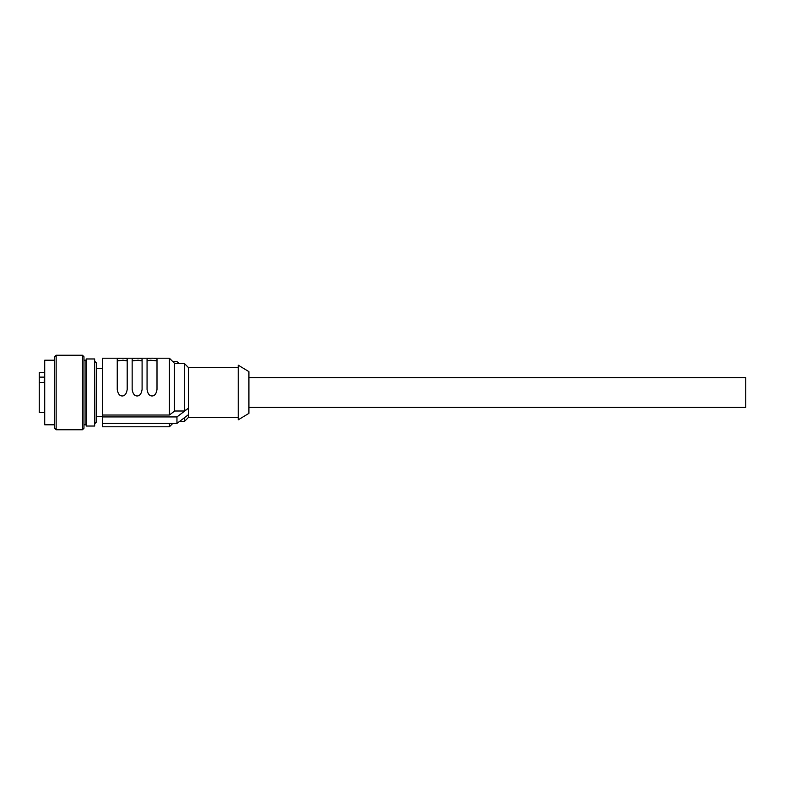 <?xml version="1.0" encoding="UTF-8"?>
<svg xmlns="http://www.w3.org/2000/svg" width="785" height="785" viewBox="0 0 785 785"><rect width="100%" height="100%" fill="white"/><g stroke="black" fill="none" stroke-linecap="round" stroke-linejoin="round"><path stroke-width="1.18" d="M238.228 417.345L188.547 417.345L188.547 414.598L176.959 423.39L102.344 423.39L102.344 426.785L169.423 426.785L169.423 423.39M179.373 421.565L184.328 421.565L184.328 417.806M238.228 367.655L188.547 367.655L188.547 408.131L176.959 416.923L176.959 423.39M188.547 414.598L188.547 408.131L184.328 411.006L184.328 363.435L188.547 367.655M102.344 423.39L102.344 416.923L176.959 416.923M169.423 358.215L174.388 363.19L174.388 411.203L169.423 415.02L169.423 358.215L102.344 358.215L102.344 416.923M179.373 363.435L176.959 361.61L172.808 361.61M184.328 411.006L174.388 411.006M169.423 415.02L102.344 415.02M157 389.409L157 359.236C156.509 357.832 147.551 357.832 147.06 359.236L147.06 389.409C147.688 393.697 149.336 395.885 152.035 395.983C154.724 395.885 156.382 393.697 157 389.409M142.095 389.409L142.095 359.236C141.477 358.441 139.818 358.117 137.13 358.264C134.431 358.117 132.783 358.441 132.155 359.236L132.155 389.409C132.783 393.697 134.431 395.885 137.13 395.983C139.818 395.885 141.477 393.697 142.095 389.409M127.19 389.409L127.19 359.236C126.571 358.441 124.913 358.117 122.224 358.264C119.526 358.117 117.878 358.441 117.25 359.236L117.25 389.409C117.878 393.697 119.526 395.885 122.224 395.983C124.913 395.885 126.571 393.697 127.19 389.409M147.06 360.845L150.278 360.207L157 360.845M137.13 360.207L142.095 360.845M132.155 360.845L138.886 360.207M122.224 360.207L127.19 360.845M117.25 360.845L123.981 360.207M86.203 358.961L86.203 426.039L94.651 426.039L94.651 358.961L86.203 358.961M94.897 361.443L96.388 362.935L96.388 422.065L94.897 423.557L94.651 361.443M83.966 424.793L85.948 424.793L85.948 360.207L83.966 360.207M82.474 429.758L83.966 428.276L83.966 356.724L82.474 355.242L56.147 355.242L56.147 429.758L82.474 429.758L82.474 355.242M56.147 355.242L54.656 356.724L54.656 428.276L56.147 429.758M54.656 360.207L44.716 360.207L44.716 424.793L54.656 424.793M44.716 372.63L39.25 372.63L39.25 382.403L44.716 382.403M39.25 382.403L39.25 412.37L44.716 412.37M44.716 377.124L39.25 377.124M44.215 382.403L44.215 379.832L44.716 379.832M44.716 380.421L44.215 380.421M238.228 413.244L238.228 419.828L248.914 413.371L248.914 371.629L238.228 365.172L238.228 413.244M248.914 377.595L745.75 377.595L745.75 407.405L248.914 407.405M102.344 416.217L102.344 368.783M188.547 417.345L184.328 421.565M174.388 363.435L184.328 363.435M101.854 416.344L96.388 416.344M101.854 368.656L96.388 368.656M172.808 423.39L169.423 426.785"/></g></svg>
